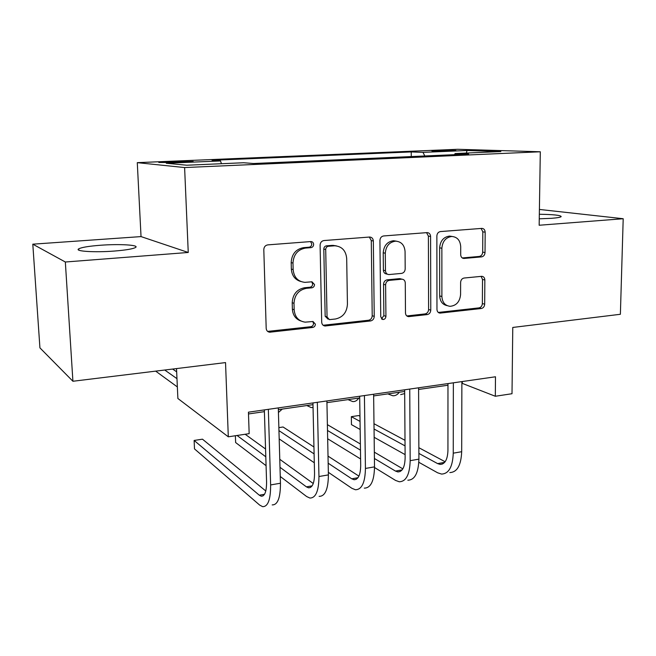<?xml version="1.0" encoding="UTF-8"?>
<svg xmlns="http://www.w3.org/2000/svg" width="656" height="656" viewBox="0 0 656 656"><rect width="100%" height="100%" fill="white"/><g stroke="black" fill="none" stroke-linecap="round" stroke-linejoin="round"><path stroke-width="0.98" d="M313.642 244.393C313.453 242.63 312.551 241.687 310.936 241.556L267.796 244.877C265.303 245.336 263.974 246.918 263.802 249.624L266.188 328.344C266.41 330.591 267.574 331.887 269.665 332.215L312.715 327.442C314.38 327.073 315.265 325.991 315.397 324.171L313.019 321.497L305.188 322.153C298.554 321.186 294.88 317.069 294.167 309.796L294.003 303.351C294.577 294.921 298.701 289.911 306.393 288.337L311.83 287.82C313.502 287.476 314.396 286.385 314.527 284.548L311.985 281.793L304.925 282.359C297.881 281.58 293.954 277.332 293.142 269.624L292.978 263.089C293.552 254.553 297.709 249.559 305.458 248.091L310.936 247.656C312.609 247.337 313.519 246.254 313.642 244.393M300.792 281.498C295.036 279.792 291.887 275.659 291.346 269.083L291.174 262.58C291.748 254.077 295.897 249.1 303.613 247.64L309.074 247.205C310.747 246.894 311.649 245.803 311.772 243.958L310.567 241.58M267.623 331.395L310.878 326.696C312.527 326.335 313.42 325.253 313.543 323.441L312.756 321.497M300.809 320.964C295.635 319.087 292.822 315.134 292.371 309.115L292.207 302.695C292.781 294.29 296.897 289.304 304.564 287.738L309.985 287.221C311.641 286.877 312.535 285.795 312.666 283.966L311.682 281.809M539.257 218.817L551.54 218.317C557.346 217.858 560.56 217.292 561.192 216.611C560.724 215.242 553.434 214.463 539.33 214.266M100.475 245.254C88.863 246.148 81.615 247.345 78.728 248.845C74.136 251.281 94.579 252.617 114.349 251.051C125.968 250.108 133.045 248.911 135.571 247.46C139.654 244.991 119.499 243.802 100.475 245.254M437.568 150.486L431.886 150.921L455.887 150.486L437.568 150.486M481.578 256.881C483.652 256.455 484.8 255.012 485.03 252.56L485.161 232.183C484.989 229.821 483.898 228.55 481.889 228.386L440.43 231.576C438.265 231.994 437.076 233.462 436.863 235.988L436.97 309.46C437.126 311.633 438.142 312.846 440.012 313.109L481.266 308.517C483.324 308.049 484.464 306.606 484.686 304.187L484.841 279.981C484.694 277.75 483.677 276.529 481.783 276.315L464.095 278.029C461.996 278.48 460.84 279.94 460.619 282.4L460.586 294.552C459.831 301.768 456.322 305.696 450.065 306.319C445.039 305.647 442.316 302.383 441.89 296.52L441.865 248.247C442.513 241.285 445.818 237.357 451.787 236.472C457.257 236.939 460.233 240.334 460.709 246.664L460.692 254.7C460.865 257.004 461.931 258.259 463.907 258.456L481.578 256.881L479.249 256.439C481.324 256.012 482.463 254.569 482.685 252.125L482.816 231.822L481.11 228.444M65.338 262.006L188.247 252.47L141.032 236.595L32.8 244.18L65.338 262.006L72.914 381.259L225.533 362.588L228.304 436.814L249.165 433.649L248.435 412.181L495.485 376.782L495.321 396.257L512.008 393.723L512.771 327.451L620.379 314.281L623.2 218.727L539.404 209.444M188.247 252.47L184.607 167.559L540.306 151.774L539.158 225.246L623.2 218.727M373.338 240.998C373.1 238.53 371.878 237.21 369.672 237.029L323.949 240.547C321.563 240.998 320.284 242.54 320.095 245.188L321.702 322.203C321.907 324.433 323.023 325.704 325.048 325.999L370.558 320.948C372.813 320.448 374.043 318.923 374.24 316.397L373.338 240.998L371.288 240.58L369.336 237.054M383.621 235.955L427.138 232.609C429.237 232.773 430.393 234.069 430.59 236.48L430.771 310.149C430.566 312.617 429.385 314.101 427.228 314.585L408.606 316.635C406.687 316.364 405.646 315.134 405.482 312.945L405.277 282.974C405.088 280.678 403.981 279.415 401.956 279.185L389.27 280.383C387.032 280.85 385.81 282.351 385.605 284.901L385.925 316.34C385.728 318.308 384.744 319.374 382.989 319.521L380.751 316.914L379.922 240.473C380.119 237.89 381.349 236.381 383.621 235.955M72.914 381.259L39.926 347.869L32.8 244.18M175.546 162.508L193.167 161.483L167.821 161.802L158.809 162.467L175.546 162.508M184.607 167.559L137.284 162.655L457.724 149.289L540.306 151.774M411.271 156.571L411.246 151.93L212.052 160.294L220.473 160.95L166.271 163.246L186.747 165.222L243.671 162.745L253.544 163.516L468.687 154.045L455.108 153.545L454.485 154.677M411.246 151.93L422.989 152.364L467.056 150.495L500.848 151.561L455.108 153.545M176.513 368.582L177.883 398.495L228.304 436.814M141.032 236.595L137.284 162.655M461.873 383.227L495.321 396.257M248.501 413.952L264.401 411.656M278.349 409.647L312.986 404.662M326.934 402.653L359.701 397.938M373.649 395.929L404.67 391.46M418.594 389.459L447.974 385.228M462.316 381.538L462.316 383.161M220.473 160.95L221.482 163.713M424.817 155.98L422.989 152.364M467.056 150.495L466.326 153.061M323.137 325.269L368.549 320.243C370.796 319.743 372.018 318.234 372.214 315.708L371.288 240.58M328.385 246.271C326.729 246.582 325.835 247.665 325.704 249.51L327.049 316.963L329.402 319.628L335.405 319.005C342.834 317.381 346.844 312.453 347.434 304.245L346.688 258.513C345.917 250.641 341.94 246.394 334.749 245.787L328.385 246.271L326.475 245.828C324.818 246.139 323.925 247.214 323.802 249.059L325.704 249.51M328.074 319.136L325.163 316.258L323.802 249.059M336.405 245.877L332.822 245.344L334.052 245.82M326.475 245.828L332.125 245.377M406.835 315.954L425.063 313.921C427.212 313.437 428.393 311.961 428.598 309.501L428.393 236.094L426.564 232.65M401.267 279.005L399.488 278.652L387.196 279.825C384.957 280.292 383.744 281.793 383.547 284.327L383.867 315.659L385.925 316.34M381.456 318.8L383.867 315.659M405.064 251.56C404.506 245.106 401.365 241.629 395.642 241.146C389.361 242.048 385.908 246.074 385.293 253.224L385.466 270.723C385.671 273.06 386.802 274.347 388.877 274.569L401.554 273.396C403.768 272.945 404.982 271.445 405.187 268.919L405.064 251.56M396.38 241.162L393.534 240.736C387.27 241.629 383.834 245.647 383.219 252.773L385.293 253.224M387.401 274.192L386.794 274.036C384.736 273.814 383.604 272.535 383.399 270.206L383.219 252.773M462.259 257.956L479.249 256.439M452.164 236.472L449.532 236.086C443.579 236.972 440.274 240.883 439.635 247.82L441.865 248.247M447.162 305.639C442.529 304.663 440.028 301.424 439.684 295.922L439.635 247.82M438.274 312.445L478.962 307.885C481.012 307.418 482.144 305.983 482.365 303.572L482.513 279.448L481.119 276.356M176.669 371.837L172.618 369.057M176.981 378.668L164.73 370.025M155.661 371.132L177.358 386.933M265.787 490.983L202.474 439.184L194.127 440.447L194.496 448.901L259.62 505.054L262.589 506.645C267.984 506.809 270.666 499.569 270.633 484.932L268.345 409.328M272.191 504.899C277.693 505.03 280.448 497.806 280.456 483.226L278.3 407.901M264.343 409.902L266.574 481.701C266.607 491.451 264.819 496.289 261.211 496.207L259.3 495.198L194.127 440.447M278.431 412.509L282.277 409.082M306.811 405.556L311.231 407.589L313.043 407.458M348 399.619L352.715 401.57C355.027 401.792 357.061 400.619 358.807 398.069M280.26 476.469L306.639 496.535L309.878 498.035C315.79 498.076 318.824 490.909 318.955 476.527L317.332 402.308M319.119 496.354C325.138 496.371 328.23 489.22 328.402 474.887L326.901 400.939M312.945 402.94L314.544 473.435C314.462 483.013 312.445 487.81 308.492 487.802L306.409 486.85L279.997 467.293M313.265 483.521L279.768 459.29M265.557 449.007L245.164 434.256M265.795 456.781L237.054 435.486M235.381 435.74L235.627 442.538L266.074 465.686M328.344 472.312L351.919 488.326L355.404 489.745C361.8 489.679 365.146 482.578 365.433 468.45L364.424 395.56M364.301 488.13C370.788 488.039 374.199 480.955 374.519 466.867L373.625 394.24M359.677 396.24L360.693 465.481C360.513 474.903 358.283 479.643 354.01 479.708L351.764 478.814L328.164 463.202M358.906 476.125L328.016 456.117M313.945 446.998L283.056 426.99L278.866 427.63M314.101 453.895L278.948 430.639M279.185 438.905L314.298 462.767M374.519 467.515L395.552 480.422L399.258 481.766C406.097 481.594 409.729 474.567 410.172 460.668L409.738 389.074M407.843 480.2C414.756 480.012 418.454 473.001 418.913 459.151L418.594 387.803M404.654 389.795L405.129 457.822C404.859 467.088 402.431 471.787 397.856 471.918L395.47 471.074L374.412 458.495M402.833 468.86L374.338 452.164M360.382 443.989L327.385 424.653M360.472 450.164L327.5 430.467M327.664 438.766L360.595 458.97M387.811 393.887L392.813 395.757C395.265 395.945 397.438 394.764 399.307 392.239M400.668 394.617L404.686 393.575M418.831 462.291L437.626 472.796L441.545 474.067C448.786 473.804 452.689 466.842 453.255 453.173L453.353 382.825M449.819 472.558C457.134 472.279 461.086 465.334 461.685 451.713L461.881 381.595M447.974 383.588L447.941 450.451C447.581 459.561 444.981 464.21 440.135 464.399L437.609 463.603L418.889 453.419M445.129 461.75L418.864 447.712M405.006 440.307L373.994 423.727M359.972 416.24L358.693 415.551L351.337 416.667L351.46 424.629L360.169 429.5M405.047 445.883L374.051 429.024M360.046 421.406L351.337 416.667M374.158 437.314L405.105 454.616M167.87 162.745L167.821 161.802M176.554 162.467L176.513 161.433M303.613 247.64L305.458 248.091M291.174 262.58L292.978 263.089M291.346 269.083L293.142 269.624M309.985 287.221L311.83 287.82M304.564 287.738L306.393 288.337M292.207 302.695L294.003 303.351M292.371 309.115L294.167 309.796M310.878 326.696L312.715 327.442M268.665 331.419L270.379 332.198M309.074 247.205L310.936 247.656M372.214 315.708L374.24 316.397M368.549 320.243L370.558 320.948M323.793 325.253L325.671 325.991M325.163 316.258L327.049 316.963M428.393 236.094L430.59 236.48M428.598 309.501L430.771 310.149M425.063 313.921L427.228 314.585M407.007 315.938L409.123 316.618M399.488 278.652L401.595 279.202M387.196 279.825L389.27 280.383M383.547 284.327L385.605 284.901M383.399 270.206L385.466 270.723M462.529 258.12L464.161 258.448M439.684 295.922L441.89 296.52M482.513 279.448L484.841 279.981M482.365 303.572L484.686 304.187M478.962 307.885L481.266 308.517M438.29 312.436L440.496 313.092M482.816 231.822L485.161 232.183M482.685 252.125L485.03 252.56M270.633 484.932L280.456 483.226M259.3 495.198L264.516 494.28M318.955 476.527L328.402 474.887M306.409 486.85L312.141 485.842M365.433 468.45L374.519 466.867M351.764 478.814L357.971 477.716M410.172 460.668L418.913 459.151M395.47 471.074L402.12 469.893M453.255 453.173L461.685 451.713M437.609 463.603L444.661 462.357M78.802 250.116L78.728 248.845M267.96 331.436L269.665 332.215M323.17 325.269L325.048 325.999M332.822 245.344L334.749 245.787M407.114 316.159L408.606 316.635M399.84 278.636L401.956 279.185M381.858 319.136L382.989 319.521M393.534 240.736L395.642 241.146M462.759 258.226L463.907 258.456M449.532 236.086L451.787 236.472M438.651 312.707L440.012 313.109M261.211 496.207L263.031 495.879M308.492 487.802L310.493 487.449M354.01 479.708L356.175 479.323M397.856 471.918L400.176 471.5M440.135 464.399L442.595 463.964"/></g></svg>
